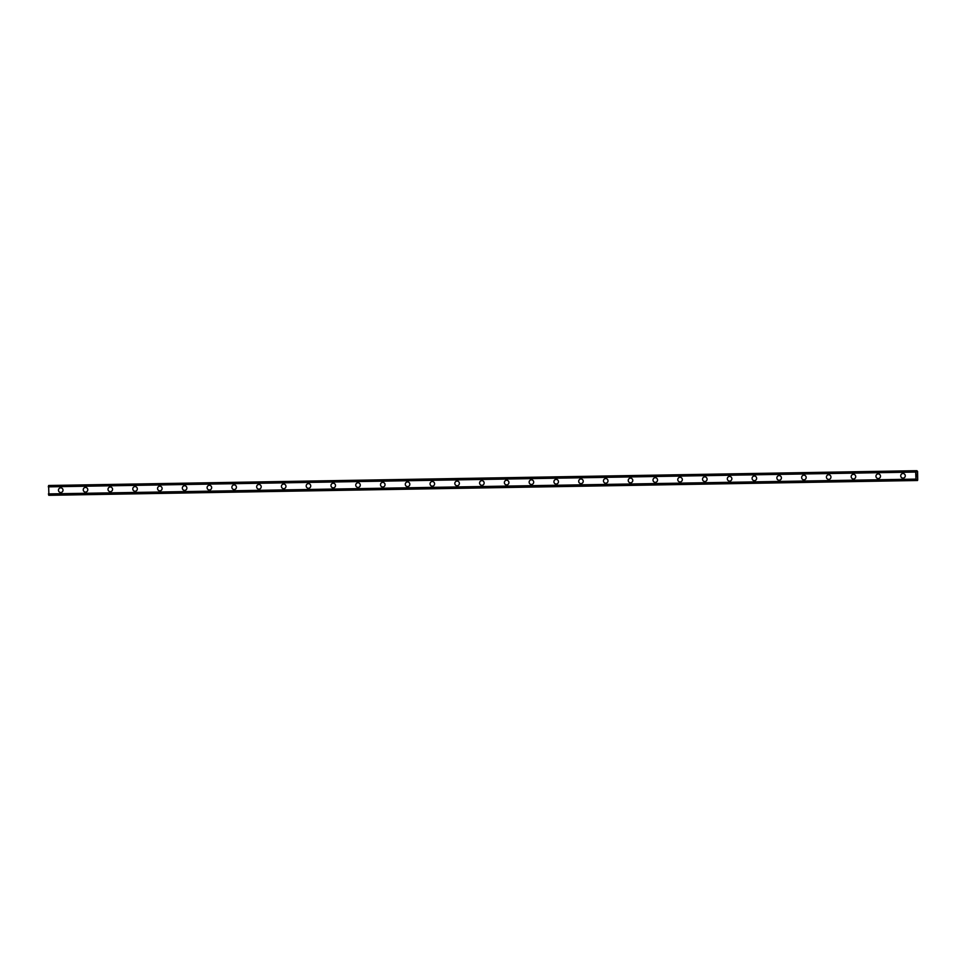 <?xml version="1.0" encoding="UTF-8"?>
<svg xmlns="http://www.w3.org/2000/svg" width="966" height="966" viewBox="0 0 966 966"><rect width="100%" height="100%" fill="white"/><g stroke="black" fill="none" stroke-linecap="round" stroke-linejoin="round"><path stroke-width="1.45" d="M60.725 492.515A2.343 2.27 90.4 0 1 58.467 490.185A2.343 2.27 90.4 0 1 60.761 487.842A2.343 2.27 90.4 0 1 63.007 490.16A2.343 2.27 90.4 0 1 60.725 492.515A2.343 2.27 90.4 0 1 58.467 490.185A2.343 2.27 90.4 0 1 60.761 487.842M85.503 492.092A2.343 2.27 90.4 0 1 83.245 489.762A2.343 2.27 90.4 0 1 85.527 487.419A2.343 2.27 90.4 0 1 87.785 489.738A2.343 2.27 90.4 0 1 85.503 492.092A2.343 2.27 90.4 0 1 83.245 489.762A2.343 2.27 90.4 0 1 85.527 487.419M110.269 491.67A2.343 2.27 90.4 0 1 108.011 489.339A2.343 2.27 90.4 0 1 110.305 486.997A2.343 2.27 90.4 0 1 112.563 489.315A2.343 2.27 90.4 0 1 110.269 491.67A2.343 2.27 90.4 0 1 108.011 489.339A2.343 2.27 90.4 0 1 110.305 486.997M135.047 491.247A2.343 2.27 90.4 0 1 132.789 488.917A2.343 2.27 90.4 0 1 135.071 486.574A2.343 2.27 90.4 0 1 137.329 488.893A2.343 2.27 90.4 0 1 135.047 491.247A2.343 2.27 90.4 0 1 132.789 488.917A2.343 2.27 90.4 0 1 135.071 486.574M159.813 490.825A2.343 2.27 90.4 0 1 157.555 488.494A2.343 2.27 90.4 0 1 159.849 486.152A2.343 2.27 90.4 0 1 162.107 488.47A2.343 2.27 90.4 0 1 159.813 490.825A2.343 2.27 90.4 0 1 157.567 488.494A2.343 2.27 90.4 0 1 159.849 486.152M184.591 490.402A2.343 2.27 90.4 0 1 182.333 488.072A2.343 2.27 90.4 0 1 184.615 485.729A2.343 2.27 90.4 0 1 186.873 488.047A2.343 2.27 90.4 0 1 184.591 490.402A2.343 2.27 90.4 0 1 182.333 488.072A2.343 2.27 90.4 0 1 184.615 485.729M209.356 489.979A2.343 2.27 90.4 0 1 207.098 487.649A2.343 2.27 90.4 0 1 209.393 485.306A2.343 2.27 90.4 0 1 211.651 487.625A2.343 2.27 90.4 0 1 209.356 489.979A2.343 2.27 90.4 0 1 207.11 487.649A2.343 2.27 90.4 0 1 209.393 485.306M234.11 484.884A2.343 2.27 90.4 0 1 236.416 487.202A2.343 2.27 90.4 0 1 234.134 489.557A2.343 2.27 90.4 0 1 231.876 487.226A2.343 2.27 90.4 0 1 234.11 484.884A2.343 2.27 90.4 0 0 231.876 487.226A2.343 2.27 90.4 0 0 234.134 489.557M258.9 489.134A2.343 2.27 90.4 0 1 256.654 486.804A2.343 2.27 90.4 0 1 258.936 484.461A2.343 2.27 90.4 0 1 261.194 486.779A2.343 2.27 90.4 0 1 258.9 489.134A2.343 2.27 90.4 0 1 256.654 486.804A2.343 2.27 90.4 0 1 258.936 484.461M283.726 488.711A2.343 2.27 90.4 0 1 281.42 486.381A2.343 2.27 90.4 0 1 283.702 484.038A2.343 2.27 90.4 0 1 285.96 486.357A2.343 2.27 90.4 0 1 283.726 488.711A2.343 2.27 90.4 0 1 281.42 486.381A2.343 2.27 90.4 0 1 283.702 484.038M308.432 483.616A2.343 2.27 90.4 0 1 310.738 485.934A2.343 2.27 90.4 0 1 308.444 488.289A2.343 2.27 90.4 0 1 306.198 485.958A2.343 2.27 90.4 0 1 308.432 483.616A2.343 2.27 90.4 0 0 306.198 485.958A2.343 2.27 90.4 0 0 308.444 488.289M333.222 487.866A2.343 2.27 90.4 0 1 330.964 485.536A2.343 2.27 90.4 0 1 333.258 483.193A2.343 2.27 90.4 0 1 335.504 485.512A2.343 2.27 90.4 0 1 333.222 487.866A2.343 2.27 90.4 0 1 330.964 485.536A2.343 2.27 90.4 0 1 333.246 483.193M358.048 487.444A2.343 2.27 90.4 0 1 355.742 485.113A2.343 2.27 90.4 0 1 358.024 482.771A2.343 2.27 90.4 0 1 360.282 485.089A2.343 2.27 90.4 0 1 358.048 487.444A2.343 2.27 90.4 0 1 355.742 485.113A2.343 2.27 90.4 0 1 358.024 482.771M382.765 487.021A2.343 2.27 90.4 0 1 380.507 484.69A2.343 2.27 90.4 0 1 382.802 482.348A2.343 2.27 90.4 0 1 385.048 484.666A2.343 2.27 90.4 0 1 382.765 487.021A2.343 2.27 90.4 0 1 380.507 484.69A2.343 2.27 90.4 0 1 382.802 482.348M407.543 486.598A2.343 2.27 90.4 0 1 405.285 484.268A2.343 2.27 90.4 0 1 407.567 481.925A2.343 2.27 90.4 0 1 409.825 484.244A2.343 2.27 90.4 0 1 407.543 486.598A2.343 2.27 90.4 0 1 405.285 484.268A2.343 2.27 90.4 0 1 407.567 481.925M432.309 486.176A2.343 2.27 90.4 0 1 430.051 483.845A2.343 2.27 90.4 0 1 432.345 481.503A2.343 2.27 90.4 0 1 434.591 483.821A2.343 2.27 90.4 0 1 432.309 486.176A2.343 2.27 90.4 0 1 430.051 483.845A2.343 2.27 90.4 0 1 432.345 481.503M457.087 485.753A2.343 2.27 90.4 0 1 454.829 483.423A2.343 2.27 90.4 0 1 457.111 481.08A2.343 2.27 90.4 0 1 459.369 483.398A2.343 2.27 90.4 0 1 457.087 485.753A2.343 2.27 90.4 0 1 454.829 483.423A2.343 2.27 90.4 0 1 457.111 481.08M481.853 485.33A2.343 2.27 90.4 0 1 479.595 483A2.343 2.27 90.4 0 1 481.889 480.657A2.343 2.27 90.4 0 1 484.147 482.976A2.343 2.27 90.4 0 1 481.853 485.33A2.343 2.27 90.4 0 1 479.595 483A2.343 2.27 90.4 0 1 481.889 480.657M506.631 484.908A2.343 2.27 90.4 0 1 504.373 482.577A2.343 2.27 90.4 0 1 506.655 480.235A2.343 2.27 90.4 0 1 508.913 482.553A2.343 2.27 90.4 0 1 506.631 484.908A2.343 2.27 90.4 0 1 504.373 482.577A2.343 2.27 90.4 0 1 506.655 480.235M531.397 484.485A2.343 2.27 90.4 0 1 529.139 482.155A2.343 2.27 90.4 0 1 531.433 479.812A2.343 2.27 90.4 0 1 533.691 482.131A2.343 2.27 90.4 0 1 531.397 484.485A2.343 2.27 90.4 0 1 529.151 482.155A2.343 2.27 90.4 0 1 531.433 479.812M556.15 479.39A2.343 2.27 90.4 0 1 558.457 481.708A2.343 2.27 90.4 0 1 556.175 484.063A2.343 2.27 90.4 0 1 553.916 481.732A2.343 2.27 90.4 0 1 556.15 479.39A2.343 2.27 90.4 0 0 553.916 481.732A2.343 2.27 90.4 0 0 556.175 484.063M580.94 483.64A2.343 2.27 90.4 0 1 578.694 481.31A2.343 2.27 90.4 0 1 580.977 478.967A2.343 2.27 90.4 0 1 583.235 481.285A2.343 2.27 90.4 0 1 580.94 483.64A2.343 2.27 90.4 0 1 578.694 481.31A2.343 2.27 90.4 0 1 580.977 478.967M605.767 483.217A2.343 2.27 90.4 0 1 603.46 480.887A2.343 2.27 90.4 0 1 605.742 478.544A2.343 2.27 90.4 0 1 608 480.863A2.343 2.27 90.4 0 1 605.767 483.217A2.343 2.27 90.4 0 1 603.46 480.887A2.343 2.27 90.4 0 1 605.742 478.544M630.472 478.122A2.343 2.27 90.4 0 1 632.778 480.44A2.343 2.27 90.4 0 1 630.484 482.795A2.343 2.27 90.4 0 1 628.238 480.464A2.343 2.27 90.4 0 1 630.472 478.122A2.343 2.27 90.4 0 0 628.238 480.464A2.343 2.27 90.4 0 0 630.484 482.795M655.262 482.372A2.343 2.27 90.4 0 1 653.004 480.042A2.343 2.27 90.4 0 1 655.286 477.699A2.343 2.27 90.4 0 1 657.544 480.017A2.343 2.27 90.4 0 1 655.262 482.372A2.343 2.27 90.4 0 1 653.004 480.042A2.343 2.27 90.4 0 1 655.286 477.699M680.088 481.949A2.343 2.27 90.4 0 1 677.782 479.619A2.343 2.27 90.4 0 1 680.064 477.276A2.343 2.27 90.4 0 1 682.322 479.595A2.343 2.27 90.4 0 1 680.088 481.949A2.343 2.27 90.4 0 1 677.782 479.619A2.343 2.27 90.4 0 1 680.064 477.276M704.806 481.527A2.343 2.27 90.4 0 1 702.548 479.196A2.343 2.27 90.4 0 1 704.842 476.854A2.343 2.27 90.4 0 1 707.088 479.172A2.343 2.27 90.4 0 1 704.806 481.527A2.343 2.27 90.4 0 1 702.548 479.196A2.343 2.27 90.4 0 1 704.83 476.854M729.584 481.104A2.343 2.27 90.4 0 1 727.326 478.774A2.343 2.27 90.4 0 1 729.608 476.431A2.343 2.27 90.4 0 1 731.866 478.75A2.343 2.27 90.4 0 1 729.584 481.104A2.343 2.27 90.4 0 1 727.326 478.774A2.343 2.27 90.4 0 1 729.608 476.431M754.349 480.682A2.343 2.27 90.4 0 1 752.091 478.351A2.343 2.27 90.4 0 1 754.386 476.009A2.343 2.27 90.4 0 1 756.632 478.327A2.343 2.27 90.4 0 1 754.349 480.682A2.343 2.27 90.4 0 1 752.091 478.351A2.343 2.27 90.4 0 1 754.386 476.009M779.127 480.259A2.343 2.27 90.4 0 1 776.869 477.929A2.343 2.27 90.4 0 1 779.151 475.586A2.343 2.27 90.4 0 1 781.409 477.904A2.343 2.27 90.4 0 1 779.127 480.259A2.343 2.27 90.4 0 1 776.869 477.929A2.343 2.27 90.4 0 1 779.151 475.586M803.893 479.836A2.343 2.27 90.4 0 1 801.635 477.506A2.343 2.27 90.4 0 1 803.929 475.163A2.343 2.27 90.4 0 1 806.175 477.482A2.343 2.27 90.4 0 1 803.893 479.836A2.343 2.27 90.4 0 1 801.635 477.506A2.343 2.27 90.4 0 1 803.929 475.163M828.671 479.414A2.343 2.27 90.4 0 1 826.413 477.083A2.343 2.27 90.4 0 1 828.695 474.741A2.343 2.27 90.4 0 1 830.953 477.059A2.343 2.27 90.4 0 1 828.671 479.414A2.343 2.27 90.4 0 1 826.413 477.083A2.343 2.27 90.4 0 1 828.695 474.741M853.437 478.991A2.343 2.27 90.4 0 1 851.179 476.661A2.343 2.27 90.4 0 1 853.473 474.318A2.343 2.27 90.4 0 1 855.731 476.636A2.343 2.27 90.4 0 1 853.437 478.991A2.343 2.27 90.4 0 1 851.179 476.661A2.343 2.27 90.4 0 1 853.473 474.318M878.191 473.895A2.343 2.27 90.4 0 1 880.497 476.214A2.343 2.27 90.4 0 1 878.215 478.568A2.343 2.27 90.4 0 1 875.957 476.238A2.343 2.27 90.4 0 1 878.191 473.895A2.343 2.27 90.4 0 0 875.957 476.238A2.343 2.27 90.4 0 0 878.215 478.568M902.981 478.146A2.343 2.27 90.4 0 1 900.723 475.815A2.343 2.27 90.4 0 1 903.017 473.473A2.343 2.27 90.4 0 1 905.275 475.791A2.343 2.27 90.4 0 1 902.981 478.146A2.343 2.27 90.4 0 1 900.735 475.815A2.343 2.27 90.4 0 1 903.017 473.473M916.336 476.854L916.323 475.912L916.336 476.854M916.722 476.854L916.299 475.912M916.746 476.975L916.734 475.912M916.396 475.175L916.396 474.113M916.698 475.03L916.36 474.234M916.71 474.028L916.722 475.296M917.036 480.38L915.997 480.368L916.348 478.967L917.108 480.5L917.7 479.861L917.567 471.372L915.816 470.732L916.166 472.12M916.601 472.12L916.951 470.72L915.659 470.708L48.626 485.5L48.916 495.28L915.949 480.488L48.916 495.28M915.985 480.428L915.647 470.708L48.626 485.5M50.051 495.268L917.555 480.5M915.599 470.84L48.578 485.632M915.587 470.949L48.566 485.729M915.418 471.722L48.385 486.514M915.406 471.746L48.372 486.538M915.333 472.072L48.3 486.852M915.442 479.124L48.409 493.916M915.527 479.45L48.493 494.23M915.539 479.474L48.505 494.266M915.732 480.259L48.711 495.039M915.756 480.356L48.723 495.147M916.891 470.84L915.853 470.853M915.623 470.768L48.59 485.56M915.768 480.428L48.735 495.22M915.804 480.488L48.783 495.28M917.108 480.5L50.087 495.292"/></g></svg>
